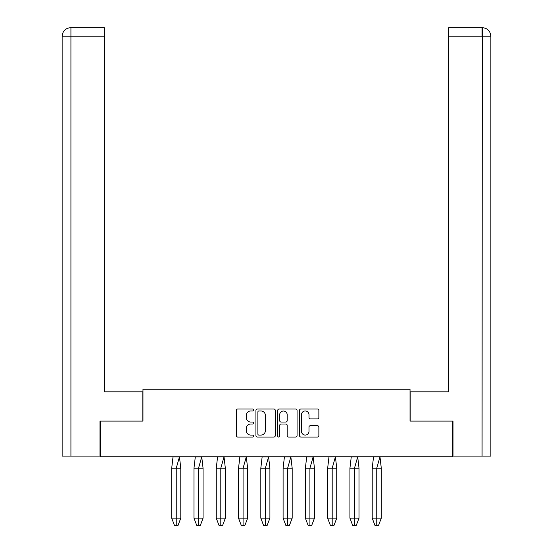 <?xml version="1.0" encoding="UTF-8"?>
<svg xmlns="http://www.w3.org/2000/svg" width="553" height="553" viewBox="0 0 553 553"><rect width="100%" height="100%" fill="white"/><g stroke="black" fill="none" stroke-linecap="round" stroke-linejoin="round"><path stroke-width="0.83" d="M253.647 409.987A0.982 0.982 0 0 0 252.673 409.006L237.776 409.006A1.403 1.403 0 0 0 236.373 410.409L236.373 435.64A1.403 1.403 0 0 0 237.776 437.043L252.673 437.043A0.982 0.982 0 0 0 253.647 436.061A0.982 0.982 0 0 0 252.673 435.08L250.744 435.08A4.486 4.486 0 0 1 246.258 430.593L246.258 428.492A4.486 4.486 0 0 1 250.744 424.006L252.673 424.006A0.982 0.982 0 0 0 253.647 423.024A0.982 0.982 0 0 0 252.673 422.043L250.744 422.043A4.486 4.486 0 0 1 246.258 417.556L246.258 415.455A4.486 4.486 0 0 1 250.744 410.969L252.673 410.969A0.982 0.982 0 0 0 253.647 409.987M317.47 418.891A1.403 1.403 0 0 0 318.867 417.487L318.867 410.409A1.403 1.403 0 0 0 317.47 409.006L300.929 409.006A1.403 1.403 0 0 0 299.526 410.409L299.526 435.64A1.403 1.403 0 0 0 300.929 437.043L317.47 437.043A1.403 1.403 0 0 0 318.867 435.64L318.867 427.089A1.403 1.403 0 0 0 317.47 425.686L310.385 425.686A1.403 1.403 0 0 0 308.989 427.089L308.989 431.333A3.747 3.747 0 0 1 305.235 435.08A3.747 3.747 0 0 1 301.489 431.333L301.489 414.722A3.747 3.747 0 0 1 305.235 410.969A3.747 3.747 0 0 1 308.989 414.722L308.989 417.487A1.403 1.403 0 0 0 310.385 418.891L317.47 418.891M410.029 421.096L452.589 421.096L452.589 456.799L100.411 456.799L100.411 421.096L142.971 421.096L142.971 389.25L410.029 389.25L410.029 421.096M275.276 410.409A1.403 1.403 0 0 0 273.873 409.006L257.332 409.006A1.403 1.403 0 0 0 255.928 410.409L255.928 435.64A1.403 1.403 0 0 0 257.332 437.043L273.873 437.043A1.403 1.403 0 0 0 275.276 435.64L275.276 410.409M279.127 409.006L295.668 409.006A1.403 1.403 0 0 1 297.072 410.409L297.072 435.64A1.403 1.403 0 0 1 295.668 437.043L288.59 437.043A1.403 1.403 0 0 1 287.187 435.64L287.187 425.409A1.403 1.403 0 0 0 285.783 424.006L281.09 424.006A1.403 1.403 0 0 0 279.687 425.409L279.687 436.061A0.982 0.982 0 0 1 278.705 437.043A0.982 0.982 0 0 1 277.724 436.061L277.724 410.409A1.403 1.403 0 0 1 279.127 409.006M258.873 410.969A0.982 0.982 0 0 0 257.892 411.95L257.892 434.098A0.982 0.982 0 0 0 258.873 435.08L260.905 435.08A4.486 4.486 0 0 0 265.392 430.593L265.392 415.455A4.486 4.486 0 0 0 260.905 410.969L258.873 410.969M287.187 414.791A3.747 3.747 0 0 0 283.44 411.038A3.747 3.747 0 0 0 279.687 414.791L279.687 420.639A1.403 1.403 0 0 0 281.09 422.043L285.783 422.043A1.403 1.403 0 0 0 287.187 420.639L287.187 414.791M171.7 468.225L171.7 518.154L180.79 518.154L178.066 525.35L176.241 525.35L176.241 468.225L180.79 468.225L179.462 456.861L176.241 468.225L171.7 468.225L173.027 456.861L179.455 456.861M180.79 518.154L180.79 468.225M171.7 518.154L174.43 525.35L176.241 525.35M193.979 468.225L193.979 518.154L203.069 518.154L200.345 525.35L198.52 525.35L198.52 468.225L203.069 468.225L201.741 456.861L198.52 468.225L193.979 468.225L195.306 456.861L201.734 456.861M203.069 518.154L203.069 468.225M193.979 518.154L196.709 525.35L198.52 525.35M216.258 468.225L216.258 518.154L225.347 518.154L222.624 525.35L220.799 525.35L220.799 468.225L225.347 468.225L224.02 456.861L220.799 468.225L216.258 468.225L217.585 456.861L224.013 456.799M225.347 518.154L225.347 468.225M216.258 518.154L218.988 525.35L220.799 525.35M238.537 468.225L238.537 518.154L247.626 518.154L244.903 525.35L243.078 525.35L243.071 468.225L247.626 468.225L246.299 456.861L243.071 468.225L238.537 468.225L239.864 456.861L246.292 456.861M247.626 518.154L247.626 468.225M238.537 518.154L241.267 525.35L243.078 525.35M260.816 468.225L260.816 518.154L269.905 518.154L267.175 525.35L265.357 525.35L265.35 468.225L269.905 468.225L268.578 456.861L265.35 468.225L260.816 468.225L262.143 456.861L268.571 456.861M269.905 518.154L269.905 468.225M260.816 518.154L263.546 525.35L265.357 525.35M283.095 468.225L283.095 518.154L292.184 518.154L289.454 525.35L287.636 525.35L287.629 468.225L292.184 468.225L290.857 456.861L287.629 468.225L283.095 468.225L284.422 456.861L290.85 456.861M292.184 518.154L292.184 468.225M283.095 518.154L285.825 525.35L287.636 525.35M305.374 468.225L305.374 518.154L314.463 518.154L311.733 525.35L309.915 525.35L309.908 468.225L314.463 468.225L313.136 456.861L309.908 468.225L305.374 468.225L306.701 456.861L313.122 456.861M314.463 518.154L314.463 468.225M305.374 518.154L308.097 525.35L309.915 525.35M327.653 468.225L327.653 518.154L336.742 518.154L334.012 525.35L332.194 525.35L332.187 468.225L336.742 468.225L335.415 456.861L332.187 468.225L327.653 468.225L328.98 456.861L335.401 456.799M336.742 518.154L336.742 468.225M327.653 518.154L330.376 525.35L332.194 525.35M349.931 468.225L349.931 518.154L359.021 518.154L356.291 525.35L354.473 525.35L354.466 468.225L359.021 468.225L357.694 456.861L354.466 468.225L349.931 468.225L351.259 456.861L357.68 456.861M359.021 518.154L359.021 468.225M349.931 518.154L352.655 525.35L354.473 525.35M372.21 468.225L372.21 518.154L381.3 518.154L378.57 525.35L376.752 525.35L376.745 468.225L381.3 468.225L379.973 456.861L376.745 468.225L372.21 468.225L373.538 456.861L379.959 456.799M381.3 518.154L381.3 468.225M372.21 518.154L374.934 525.35L376.752 525.35M142.826 421.096L142.826 391.821L104.268 391.821L104.268 36.221L70.922 36.221L70.922 456.087L99.982 456.087L99.982 421.096L100.411 421.096M70.922 456.087L62.136 456.087L62.136 36.221C62.655 31.016 65.503 28.162 70.694 27.65M104.268 27.65L70.722 27.65L104.268 27.65L104.268 36.221M70.922 27.65L72.851 27.65L70.922 27.65L70.922 36.221L62.136 36.221C62.641 31.016 65.496 28.162 70.708 27.65M410.174 421.096L410.174 391.821L448.732 391.821L448.732 27.65L482.278 27.65L448.732 27.65M490.864 370.399L490.864 36.221L490.864 456.087L453.018 456.087L453.018 421.096L452.589 421.096M482.078 456.087L482.285 27.65L480.149 27.65L482.078 27.65L482.078 36.221L448.732 36.221M482.078 36.221L490.864 36.221C490.345 31.016 487.497 28.162 482.306 27.65M62.136 36.221L62.136 370.399"/></g></svg>
